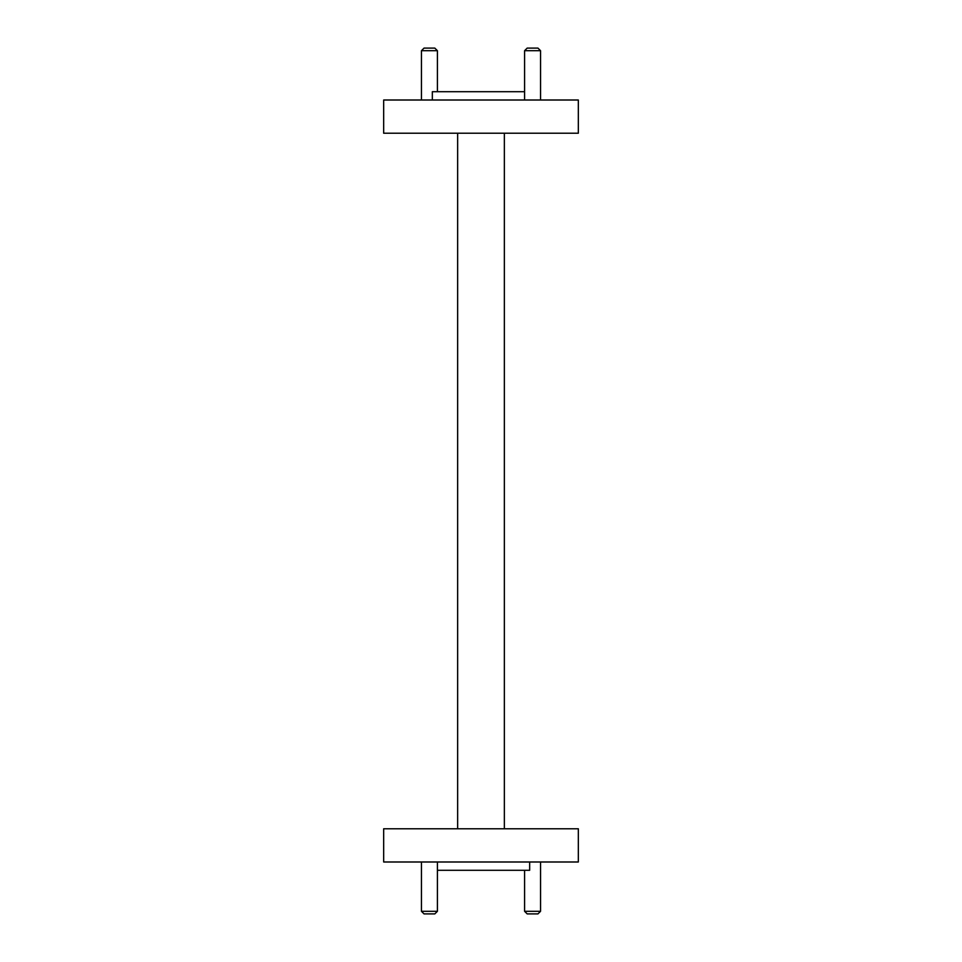 <?xml version="1.0" encoding="UTF-8"?>
<svg xmlns="http://www.w3.org/2000/svg" width="962" height="962" viewBox="0 0 962 962"><rect width="100%" height="100%" fill="white"/><g stroke="black" fill="none" stroke-linecap="round" stroke-linejoin="round"><path stroke-width="1.44" d="M578.33 828.775L383.67 828.775L383.67 861.988L578.33 861.988L578.33 828.775M529.665 861.988L529.665 870.297L437.409 870.297M437.409 911.303L434.812 913.9L424.05 913.9L421.452 911.303L437.409 911.303L437.409 861.988M540.548 911.303L537.95 913.9L527.188 913.9L524.591 911.303L540.548 911.303L540.548 861.988M457.647 133.225L457.647 828.775M504.353 133.225L504.353 828.775M432.335 100.012L432.335 91.703L524.591 91.703M383.67 133.225L578.33 133.225L578.33 100.012L383.67 100.012L383.67 133.225M524.591 50.697L527.188 48.1L537.95 48.1L540.548 50.697L524.591 50.697L524.591 100.012M421.452 50.697L424.05 48.1L434.812 48.1L437.409 50.697L421.452 50.697L421.452 100.012M421.452 911.303L421.452 861.988M524.591 911.303L524.591 870.297M540.548 50.697L540.548 100.012M437.409 50.697L437.409 91.703"/></g></svg>
